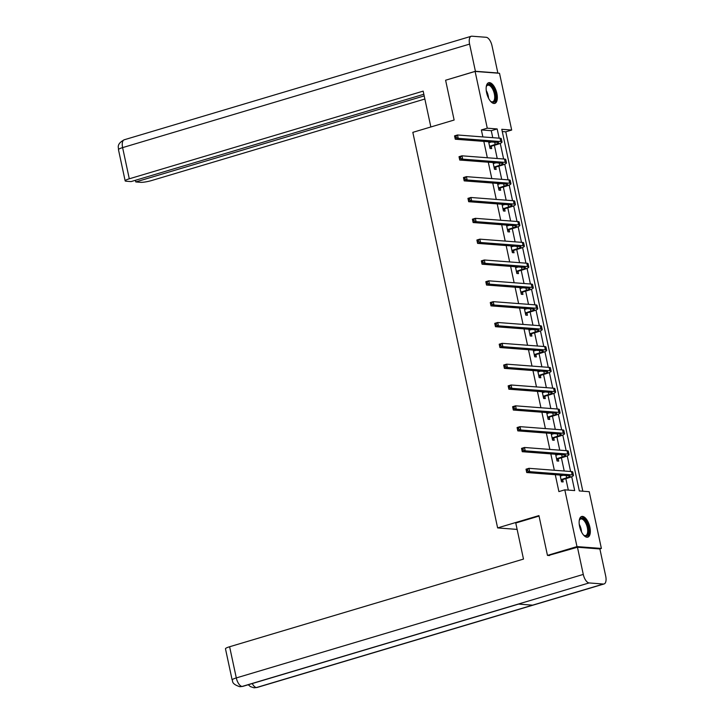 <?xml version="1.0" encoding="UTF-8"?>
<svg xmlns="http://www.w3.org/2000/svg" width="724" height="724" viewBox="0 0 724 724"><rect width="100%" height="100%" fill="white"/><g stroke="black" fill="none" stroke-linecap="round" stroke-linejoin="round"><path stroke-width="1.09" d="M579.589 526.429A10.779 4.887 -106.6 0 1 581.653 516.493A10.779 4.887 -106.6 0 1 589.879 527.217A10.779 4.887 -106.6 0 1 587.816 537.154A10.779 4.887 -106.6 0 1 579.589 526.429M486.6 92.672A10.779 4.887 -106.6 0 1 488.664 82.726A10.779 4.887 -106.6 0 1 496.89 93.45A10.779 4.887 -106.6 0 1 494.827 103.387A10.779 4.887 -106.6 0 1 486.6 92.672M549.588 555.552L547.462 555.389L538.937 515.597L497.623 527.914L412.825 132.347L454.129 120.03L445.604 80.228L475.107 71.432L499.515 73.287L511.678 130.048L501.786 129.297L579.318 490.935L589.209 491.696L601.382 548.448L576.974 546.593L564.801 489.831L574.693 490.582L571.716 476.7M582.829 491.207L505.777 131.813L511.678 130.048M599.734 548.937L601.382 548.448M497.623 527.914L517.126 529.407M505.777 131.813L502.266 131.542M492.763 137.678L491.27 130.7L481.37 129.949L482.863 136.917M483.822 141.379L487.333 157.751M488.293 162.212L491.795 178.584M492.754 183.045L496.266 199.417M497.225 203.878L500.727 220.25M501.687 224.712L505.198 241.083M506.157 245.545L509.66 261.916M510.619 266.378L514.13 282.749M515.09 287.211L518.601 303.582M519.551 308.044L523.063 324.415M524.022 328.886L527.534 345.248M528.484 349.719L531.995 366.082M532.954 370.552L536.466 386.924M537.416 391.385L540.928 407.757M541.887 412.218L545.398 428.59M546.349 433.052L549.86 449.423M550.819 453.885L554.331 470.256M555.281 474.718L558.901 491.596L564.801 489.831M568.313 490.103L565.86 478.645M564.222 471.007L561.39 457.803M559.752 450.174L556.928 436.97M555.29 429.341L552.457 416.137M550.819 408.508L547.996 395.304M546.358 387.675L543.525 374.471M541.887 366.842L539.063 353.638M537.425 346.009L534.593 332.805M532.954 325.176L530.131 311.972M528.493 304.342L525.66 291.139M524.022 283.509L521.199 270.305M519.561 262.676L516.728 249.472M515.09 241.843L512.266 228.639M510.628 221.01L507.796 207.806M506.157 200.177L503.334 186.973M501.696 179.344L498.863 166.14M497.225 158.511L494.401 145.307M488.609 141.75L490.048 148.474L491.696 148.601L491.234 146.429M490.356 142.347L490.257 141.868M493.071 162.583L494.51 169.307L496.166 169.434L495.696 167.262M494.818 163.181L494.718 162.71M497.542 183.416L498.981 190.141L500.628 190.267L500.166 188.095M499.289 184.014L499.189 183.543M502.004 204.249L503.442 210.974L505.099 211.1L504.628 208.928M503.75 204.847L503.651 204.376M506.474 225.083L507.913 231.807L509.56 231.933L509.099 229.761M508.221 225.68L508.121 225.209M510.936 245.916L512.375 252.64L514.031 252.767L513.56 250.604M512.692 246.513L512.583 246.042M515.407 266.749L516.846 273.473L518.493 273.6L518.031 271.437M517.153 267.346L517.054 266.875M519.868 287.582L521.316 294.306L522.963 294.433L522.493 292.27M521.624 288.179L521.515 287.709M524.339 308.415L525.778 315.139L527.425 315.266L526.963 313.103M526.086 309.012L525.986 308.542M528.801 329.248L530.249 335.972L531.896 336.099L531.425 333.936M530.556 329.845L530.448 329.375M533.271 350.081L534.71 356.805L536.357 356.932L535.896 354.769M535.018 350.678L534.918 350.208M537.733 370.914L539.181 377.638L540.828 377.765L540.357 375.602M539.489 371.512L539.38 371.041M542.204 391.747L543.643 398.472L545.29 398.598L544.828 396.435M543.95 392.345L543.851 391.874M546.665 412.58L548.113 419.305L549.76 419.431L549.29 417.268M548.421 413.178L548.312 412.707M551.136 433.414L552.575 440.138L554.222 440.264L553.76 438.101M552.883 434.011L552.783 433.54M555.598 454.247L557.046 460.971L558.693 461.098L558.222 458.935M557.353 454.844L557.245 454.373M560.068 475.08L561.507 481.804L563.154 481.931L562.693 479.768M561.815 475.677L561.715 475.206M547.462 555.389L576.974 546.593M481.37 129.949L487.27 128.184L475.107 71.432M499.144 138.157L497.171 128.944L487.27 128.184M570.602 471.496L567.254 455.867M566.141 450.663L562.783 435.034M561.67 429.83L558.322 414.2M557.209 408.997L553.851 393.367M552.738 388.164L549.389 372.534M548.276 367.33L544.919 351.701M543.805 346.497L540.457 330.868M539.344 325.664L535.986 310.035M534.873 304.831L531.525 289.193M530.411 283.998L527.054 268.36M525.941 263.165L522.592 247.527M521.479 242.332L518.122 226.693M517.008 221.49L513.66 205.86M512.547 200.657L509.189 185.027M508.076 179.823L504.728 164.194M503.614 158.99L500.257 143.361M491.27 130.7L497.171 128.944M489.587 146.311L495.18 144.456A6.914 1.059 167.9 0 0 498.637 142.755A6.914 1.059 167.9 0 0 497.777 142.447L455.269 139.207L454.545 135.868L457.496 134.981L500.012 138.23A10.362 1.584 -12.1 0 1 501.298 138.691L502.013 142.031A10.362 1.584 -12.1 0 1 496.827 144.583L491.569 146.148L489.858 147.587M488.791 142.628L491.596 141.976M488.772 142.51L489.46 142.61M455.975 136.184L454.79 136.537L455.079 137.877L456.256 137.524L455.975 136.184L457.496 134.981L458.22 138.32L500.727 141.569A10.362 1.584 -12.1 0 1 502.013 142.031M456.256 137.524L458.22 138.32L455.269 139.207L455.079 137.877M489.922 146.031L491.569 146.148M454.79 136.537L454.545 135.868M486.229 86.943A9.331 4.235 -106.6 0 1 486.438 86.265A9.331 4.235 -106.6 0 1 493.696 89.124A9.331 4.235 -106.6 0 1 495.442 99.441A9.331 4.235 -106.6 0 1 491.035 101.65A9.331 4.235 -106.6 0 1 490.483 101.197M490.727 101.414A8.634 3.919 73.4 0 0 492.682 101.794A8.634 3.919 73.4 0 0 492.89 89.613A8.634 3.919 73.4 0 0 487.741 85.242A8.634 3.919 73.4 0 0 486.311 86.636M494.184 103.487A10.706 4.86 73.4 0 0 494.121 88.5A10.706 4.86 73.4 0 0 488.066 83.007M579.218 520.71A9.331 4.235 -106.6 0 1 579.435 520.022A9.331 4.235 -106.6 0 1 586.684 522.891A9.331 4.235 -106.6 0 1 588.44 533.199A9.331 4.235 -106.6 0 1 584.024 535.416A9.331 4.235 -106.6 0 1 583.472 534.955M583.716 535.172A8.634 3.919 73.4 0 0 585.671 535.552A8.634 3.919 73.4 0 0 585.879 523.38A8.634 3.919 73.4 0 0 580.729 518.999A8.634 3.919 73.4 0 0 579.309 520.393M587.173 537.244A10.706 4.86 73.4 0 0 587.11 522.266A10.706 4.86 73.4 0 0 581.064 516.764M430.852 126.972L423.169 91.134L129.297 178.801A8.29 1.267 167.9 0 0 125.152 180.837A8.29 1.267 167.9 0 0 126.175 181.217L131.089 181.588L423.839 94.256M471.215 36.272A8.498 3.855 73.4 0 0 469.595 44.101L122.609 147.615A8.29 1.267 167.9 0 0 118.465 149.66C118.98 148.13 115.695 144.375 124.238 139.777L471.215 36.272A8.498 3.855 73.4 0 1 471.885 36.2L486.202 37.295A8.498 3.855 73.4 0 1 492.021 45.811L497.85 72.988L497.388 73.133M469.595 44.101L475.415 71.278L497.85 72.988M135.424 180.294L135.777 181.941L140.691 182.321A8.29 1.267 167.9 0 0 151.723 180.511L424.861 99.025M135.777 181.941L424.192 95.903M475.415 71.278L446.654 79.921M539.036 516.076L515.76 523.018L523.488 559.082L229.617 646.749L236.305 677.926L583.282 574.422L577.453 547.244L548.457 555.471M583.282 574.422A8.498 3.855 73.4 0 0 589.101 582.938L518.284 604.069L532.602 605.155L603.418 584.033L589.101 582.938M603.418 584.033A8.498 3.855 73.4 0 0 604.078 583.96A8.498 3.855 73.4 0 0 605.707 576.132L599.879 548.955L577.453 547.244M232.151 679.972C233.219 680.678 230.549 683.628 239.762 686.705L242.124 686.452A8.498 3.855 73.4 0 1 236.305 677.926A8.29 1.267 167.9 0 0 232.151 679.972L225.472 648.785A8.29 1.267 -12.1 0 1 229.617 646.749M252.26 683.546A8.498 3.855 73.4 0 0 256.432 687.547L253.979 687.791L250.404 686.605L248.26 684.741M494.049 167.144L499.641 165.289A6.914 1.059 167.9 0 0 503.099 163.588A6.914 1.059 167.9 0 0 502.248 163.28L459.731 160.04L459.016 156.701L461.966 155.814L504.483 159.063A10.362 1.584 -12.1 0 1 505.759 159.524L506.483 162.864A10.362 1.584 -12.1 0 1 501.289 165.416L496.031 166.982L494.32 168.421M493.261 163.461L496.058 162.81M493.234 163.343L493.922 163.443M460.437 157.018L459.26 157.37L459.541 158.71L460.726 158.357L460.437 157.018L461.966 155.814L462.681 159.153L505.198 162.402A10.362 1.584 -12.1 0 1 506.483 162.864M460.726 158.357L462.681 159.153L459.731 160.04L459.541 158.71M494.383 166.864L496.031 166.982M459.26 157.37L459.016 156.701M498.519 187.978L504.112 186.122A6.914 1.059 167.9 0 0 507.569 184.421A6.914 1.059 167.9 0 0 506.709 184.113L464.202 180.873L463.478 177.534L466.428 176.656L508.945 179.896A10.362 1.584 -12.1 0 1 510.23 180.357L510.945 183.697A10.362 1.584 -12.1 0 1 505.759 186.249L500.501 187.824L498.791 189.254M497.723 184.294L500.528 183.643M497.705 184.177L498.393 184.276M464.908 177.851L463.722 178.204L464.012 179.543L465.188 179.19L464.908 177.851L466.428 176.656L467.152 179.986L509.66 183.235A10.362 1.584 -12.1 0 1 510.945 183.697M465.188 179.19L467.152 179.986L464.202 180.873L464.012 179.543M498.854 187.697L500.501 187.824M463.722 178.204L463.478 177.534M502.981 208.811L508.574 206.955A6.914 1.059 167.9 0 0 512.031 205.254A6.914 1.059 167.9 0 0 511.18 204.946L468.663 201.706L467.948 198.367L470.899 197.489L513.416 200.729A10.362 1.584 -12.1 0 1 514.692 201.191L515.416 204.53A10.362 1.584 -12.1 0 1 510.221 207.082L504.963 208.657L503.252 210.087M502.194 205.127L504.99 204.476M502.166 205.01L502.854 205.109M469.369 198.684L468.193 199.037L468.473 200.376L469.659 200.023L469.369 198.684L470.899 197.489L471.614 200.82L514.13 204.068A10.362 1.584 -12.1 0 1 515.416 204.53M469.659 200.023L471.614 200.82L468.663 201.706L468.473 200.376M503.316 208.53L504.963 208.657M468.193 199.037L467.948 198.367M507.452 229.644L513.044 227.788A6.914 1.059 167.9 0 0 516.502 226.087A6.914 1.059 167.9 0 0 515.642 225.779L473.134 222.54L472.41 219.2L475.369 218.322L517.877 221.562A10.362 1.584 -12.1 0 1 519.162 222.033L519.877 225.363A10.362 1.584 -12.1 0 1 514.692 227.915L509.434 229.49L507.723 230.92M506.664 225.96L509.461 225.309M506.637 225.843L507.325 225.942M473.84 219.517L472.654 219.87L472.944 221.209L474.12 220.856L473.84 219.517L475.369 218.322L476.084 221.653L518.592 224.902A10.362 1.584 -12.1 0 1 519.877 225.363M474.12 220.856L476.084 221.653L473.134 222.54L472.944 221.209M507.786 229.363L509.434 229.49M472.654 219.87L472.41 219.2M511.913 250.477L517.506 248.622A6.914 1.059 167.9 0 0 520.963 246.92A6.914 1.059 167.9 0 0 520.113 246.613L477.596 243.373L476.881 240.033L479.831 239.155L522.348 242.395A10.362 1.584 -12.1 0 1 523.633 242.866L524.348 246.196A10.362 1.584 -12.1 0 1 519.153 248.748L513.895 250.323L512.185 251.753M511.126 246.793L513.922 246.142M511.099 246.676L511.787 246.775M478.302 240.35L477.125 240.703L477.406 242.042L478.591 241.689L478.302 240.35L479.831 239.155L480.546 242.495L523.063 245.735A10.362 1.584 -12.1 0 1 524.348 246.196M478.591 241.689L480.546 242.495L477.596 243.373L477.406 242.042M512.248 250.196L513.895 250.323M477.125 240.703L476.881 240.033M516.384 271.31L521.977 269.455A6.914 1.059 167.9 0 0 525.434 267.762A6.914 1.059 167.9 0 0 524.574 267.446L482.066 264.206L481.351 260.866L484.302 259.988L526.81 263.228A10.362 1.584 -12.1 0 1 528.095 263.699L528.81 267.029A10.362 1.584 -12.1 0 1 523.624 269.581L518.366 271.156L516.655 272.586M515.597 267.627L518.393 266.975M515.569 267.509L516.257 267.608M482.772 261.183L481.587 261.536L481.876 262.875L483.053 262.522L482.772 261.183L484.302 259.988L485.017 263.328L527.524 266.568A10.362 1.584 -12.1 0 1 528.81 267.029M483.053 262.522L485.017 263.328L482.066 264.206L481.876 262.875M516.719 271.029L518.366 271.156M481.587 261.536L481.351 260.866M520.846 292.143L526.439 290.288A6.914 1.059 167.9 0 0 529.896 288.595A6.914 1.059 167.9 0 0 529.045 288.279L486.528 285.039L485.813 281.699L488.763 280.822L531.28 284.061A10.362 1.584 -12.1 0 1 532.565 284.532L533.28 287.871A10.362 1.584 -12.1 0 1 528.086 290.414L522.828 291.989L521.117 293.419M520.058 288.46L522.855 287.808M520.031 288.342L520.719 288.442M487.234 282.016L486.057 282.369L486.338 283.708L487.524 283.356L487.234 282.016L488.763 280.822L489.478 284.161L531.995 287.401A10.362 1.584 -12.1 0 1 533.28 287.871M487.524 283.356L489.478 284.161L486.528 285.039L486.338 283.708M521.18 291.863L522.828 291.989M486.057 282.369L485.813 281.699M525.316 312.976L530.909 311.121A6.914 1.059 167.9 0 0 534.366 309.429A6.914 1.059 167.9 0 0 533.507 309.112L490.999 305.872L490.284 302.532L493.234 301.655L535.742 304.894A10.362 1.584 -12.1 0 1 537.027 305.365L537.742 308.705A10.362 1.584 -12.1 0 1 532.556 311.248L527.298 312.822L525.588 314.252M524.529 309.293L527.325 308.641M524.502 309.175L525.19 309.275M491.705 302.849L490.519 303.202L490.809 304.542L491.985 304.189L491.705 302.849L493.234 301.655L493.949 304.994L536.457 308.234A10.362 1.584 -12.1 0 1 537.742 308.705M491.985 304.189L493.949 304.994L490.999 305.872L490.809 304.542M525.651 312.696L527.298 312.822M490.519 303.202L490.284 302.532M529.778 333.809L535.371 331.954A6.914 1.059 167.9 0 0 538.828 330.262A6.914 1.059 167.9 0 0 537.977 329.945L495.46 326.705L494.745 323.366L497.696 322.488L540.213 325.728A10.362 1.584 -12.1 0 1 541.498 326.198L542.213 329.538A10.362 1.584 -12.1 0 1 537.018 332.081L531.76 333.655L530.049 335.085M528.991 330.126L531.787 329.474M528.963 330.017L529.651 330.108M496.166 323.682L494.99 324.035L495.27 325.375L496.456 325.022L496.166 323.682L497.696 322.488L498.411 325.827L540.928 329.067A10.362 1.584 -12.1 0 1 542.213 329.538M496.456 325.022L498.411 325.827L495.46 326.705L495.27 325.375M530.113 333.529L531.76 333.655M494.99 324.035L494.745 323.366M534.249 354.642L539.842 352.787A6.914 1.059 167.9 0 0 543.299 351.095A6.914 1.059 167.9 0 0 542.439 350.778L499.931 347.538L499.216 344.199L502.166 343.321L544.674 346.561A10.362 1.584 -12.1 0 1 545.959 347.031L546.674 350.371A10.362 1.584 -12.1 0 1 541.489 352.914L536.231 354.488L534.52 355.918M533.461 350.959L536.258 350.307M533.434 350.85L534.122 350.941M500.637 344.515L499.451 344.868L499.741 346.208L500.918 345.855L500.637 344.515L502.166 343.321L502.881 346.66L545.389 349.9A10.362 1.584 -12.1 0 1 546.674 350.371M500.918 345.855L502.881 346.66L499.931 347.538L499.741 346.208M534.584 354.362L536.231 354.488M499.451 344.868L499.216 344.199M538.71 375.475L544.303 373.62A6.914 1.059 167.9 0 0 547.76 371.928A6.914 1.059 167.9 0 0 546.91 371.611L504.393 368.371L503.678 365.032L506.628 364.154L549.145 367.394A10.362 1.584 -12.1 0 1 550.43 367.864L551.145 371.204A10.362 1.584 -12.1 0 1 545.95 373.747L540.692 375.322L538.982 376.752M537.923 371.792L540.719 371.141M537.896 371.683L538.584 371.783M505.099 365.349L503.922 365.701L504.203 367.041L505.388 366.688L505.099 365.349L506.628 364.154L507.343 367.493L549.86 370.733A10.362 1.584 -12.1 0 1 551.145 371.204M505.388 366.688L507.343 367.493L504.393 368.371L504.203 367.041M539.045 375.195L540.692 375.322M503.922 365.701L503.678 365.032M543.181 396.309L548.774 394.453A6.914 1.059 167.9 0 0 552.231 392.761A6.914 1.059 167.9 0 0 551.371 392.444L508.863 389.204L508.148 385.865L511.099 384.987L553.607 388.227A10.362 1.584 -12.1 0 1 554.892 388.697L555.607 392.037A10.362 1.584 -12.1 0 1 550.421 394.58L545.163 396.155L543.452 397.585M542.394 392.625L545.19 391.974M542.366 392.517L543.054 392.616M509.569 386.182L508.384 386.535L508.673 387.874L509.85 387.521L509.569 386.182L511.099 384.987L511.814 388.326L554.322 391.566A10.362 1.584 -12.1 0 1 555.607 392.037M509.85 387.521L511.814 388.326L508.863 389.204L508.673 387.874M543.516 396.028L545.163 396.155M508.384 386.535L508.148 385.865M547.643 417.142L553.236 415.295A6.914 1.059 167.9 0 0 556.693 413.594A6.914 1.059 167.9 0 0 555.842 413.277L513.325 410.037L512.61 406.698L515.56 405.82L558.077 409.06A10.362 1.584 -12.1 0 1 559.362 409.531L560.077 412.87A10.362 1.584 -12.1 0 1 554.883 415.413L549.625 416.988L547.914 418.418M546.855 413.458L549.652 412.807M546.828 413.35L547.516 413.449M514.031 407.015L512.854 407.368L513.144 408.707L514.321 408.354L514.031 407.015L515.56 405.82L516.275 409.16L558.792 412.399A10.362 1.584 -12.1 0 1 560.077 412.87M514.321 408.354L516.275 409.16L513.325 410.037L513.144 408.707M547.977 416.861L549.625 416.988M512.854 407.368L512.61 406.698M552.113 437.975L557.706 436.129A6.914 1.059 167.9 0 0 561.163 434.427A6.914 1.059 167.9 0 0 560.304 434.11L517.796 430.871L517.081 427.531L520.031 426.653L562.539 429.893A10.362 1.584 -12.1 0 1 563.824 430.364L564.539 433.703A10.362 1.584 -12.1 0 1 559.353 436.246L554.095 437.821L552.385 439.251M551.326 434.291L554.122 433.64M551.299 434.183L551.987 434.282M518.502 427.848L517.316 428.201L517.606 429.54L518.782 429.187L518.502 427.848L520.031 426.653L520.746 429.993L563.254 433.233A10.362 1.584 -12.1 0 1 564.539 433.703M518.782 429.187L520.746 429.993L517.796 430.871L517.606 429.54M552.448 437.694L554.095 437.821M517.316 428.201L517.081 427.531M556.575 458.808L562.168 456.962A6.914 1.059 167.9 0 0 565.625 455.26A6.914 1.059 167.9 0 0 564.774 454.944L522.257 451.704L521.542 448.364L524.493 447.486L567.01 450.726A10.362 1.584 -12.1 0 1 568.295 451.197L569.01 454.536A10.362 1.584 -12.1 0 1 563.824 457.079L558.557 458.654L556.856 460.084M555.788 455.134L558.584 454.473M555.761 455.016L556.448 455.115M522.963 448.681L521.787 449.034L522.076 450.373L523.253 450.02L522.963 448.681L524.493 447.486L525.208 450.826L567.725 454.066A10.362 1.584 -12.1 0 1 569.01 454.536M523.253 450.02L525.208 450.826L522.257 451.704L522.076 450.373M556.91 458.527L558.557 458.654M521.787 449.034L521.542 448.364M561.046 479.641L566.639 477.795A6.914 1.059 167.9 0 0 570.096 476.093A6.914 1.059 167.9 0 0 569.236 475.777L526.728 472.537L526.013 469.197L528.963 468.319L571.471 471.559A10.362 1.584 -12.1 0 1 572.756 472.03L573.471 475.369A10.362 1.584 -12.1 0 1 568.286 477.912L563.028 479.487L561.317 480.917M560.258 475.967L563.055 475.306M560.231 475.849L560.919 475.949M527.434 469.514L526.248 469.867L526.538 471.206L527.715 470.853L527.434 469.514L528.963 468.319L529.678 471.659L572.186 474.899A10.362 1.584 -12.1 0 1 573.471 475.369M527.715 470.853L529.678 471.659L526.728 472.537L526.538 471.206M561.381 479.36L563.028 479.487M526.248 469.867L526.013 469.197M494.691 142.212L495.18 144.456M500.012 138.23L500.727 141.569M486.247 90.536A8.634 3.919 -106.6 0 1 486.736 91.45A8.634 3.919 -106.6 0 1 488.537 98.183M487.379 95.459A8.353 3.792 73.4 0 0 486.781 93.441M579.245 524.294A8.634 3.919 -106.6 0 1 579.725 525.208A8.634 3.919 -106.6 0 1 581.526 531.941M580.376 529.217A8.353 3.792 73.4 0 0 579.77 527.208M124.238 139.777A8.498 3.855 73.4 0 0 122.609 147.615L129.297 178.801M239.87 686.714L242.757 686.379A8.498 3.855 73.4 0 1 242.124 686.452L518.284 604.069M532.602 605.155L256.432 687.547A8.498 3.855 73.4 0 0 257.101 687.474L604.078 583.96M499.162 163.045L499.641 165.289M504.483 159.063L505.198 162.402M503.623 183.878L504.112 186.122M508.945 179.896L509.66 183.235M508.094 204.711L508.574 206.955M513.416 200.729L514.13 204.068M512.556 225.544L513.044 227.788M517.877 221.562L518.592 224.902M517.026 246.377L517.506 248.622M522.348 242.395L523.063 245.735M521.488 267.21L521.977 269.455M526.81 263.228L527.524 266.568M525.959 288.043L526.439 290.288M531.28 284.061L531.995 287.401M530.421 308.877L530.909 311.121M535.742 304.894L536.457 308.234M534.891 329.71L535.371 331.954M540.213 325.728L540.928 329.067M539.362 350.543L539.842 352.787M544.674 346.561L545.389 349.9M543.824 371.376L544.303 373.62M549.145 367.394L549.86 370.733M548.294 392.209L548.774 394.453M553.607 388.227L554.322 391.566M552.756 413.042L553.236 415.295M558.077 409.06L558.792 412.399M557.227 433.875L557.706 436.129M562.539 429.893L563.254 433.233M561.688 454.708L562.168 456.962M567.01 450.726L567.725 454.066M566.159 475.541L566.639 477.795M571.471 471.559L572.186 474.899M125.152 180.837L118.465 149.66M242.757 686.379L518.601 604.087M254.088 687.8L257.101 687.474"/></g></svg>
